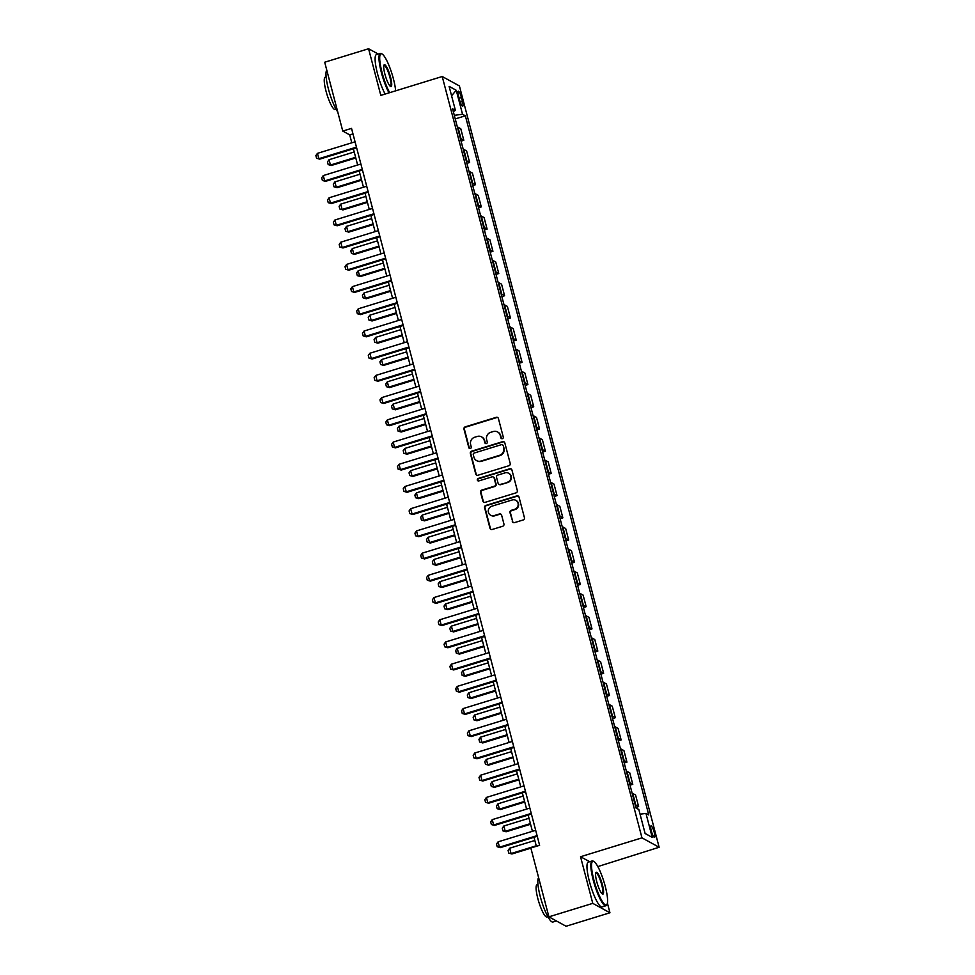 <?xml version="1.0" encoding="UTF-8"?>
<svg xmlns="http://www.w3.org/2000/svg" width="975" height="975" viewBox="0 0 975 975"><rect width="100%" height="100%" fill="white"/><g stroke="black" fill="none" stroke-linecap="round" stroke-linejoin="round"><path stroke-width="1.46" d="M502.393 438.665A1.292 1.231 -61.3 0 0 503.283 437.068L498.42 418.543A1.84 1.767 -61.3 0 0 496.238 417.324L465.233 426.855A1.84 1.767 -61.3 0 0 463.978 429.134L468.829 447.659A1.292 1.231 -61.3 0 0 470.364 448.512A1.292 1.231 -61.3 0 0 471.242 446.916L470.62 444.515A5.887 5.643 -61.3 0 1 474.667 437.251L477.25 436.447A5.887 5.643 -61.3 0 1 484.222 440.334L484.855 442.735A1.292 1.231 -61.3 0 0 486.379 443.588A1.292 1.231 -61.3 0 0 487.268 441.992L486.635 439.603A5.887 5.643 -61.3 0 1 490.681 432.327L493.265 431.535A5.887 5.643 -61.3 0 1 500.248 435.423L500.87 437.812A1.292 1.231 -61.3 0 0 502.393 438.665M654.249 832.406A5.996 1.207 72.9 0 0 650.995 825.862A5.996 1.207 72.9 0 0 651.276 830.785A5.996 1.207 72.9 0 0 654.517 837.33A5.996 1.207 72.9 0 0 654.249 832.406M512.289 521.418A1.84 1.767 -61.3 0 0 514.471 522.637L523.173 519.967A1.84 1.767 -61.3 0 0 524.428 517.688L519.029 497.116A1.84 1.767 -61.3 0 0 516.86 495.897L485.855 505.428A1.84 1.767 -61.3 0 0 484.587 507.695L489.986 528.279A1.84 1.767 -61.3 0 0 492.168 529.486L502.673 526.256A1.84 1.767 -61.3 0 0 503.941 523.989L501.625 515.178A1.84 1.767 -61.3 0 0 499.444 513.971L494.24 515.568A4.924 4.717 -61.3 0 1 488.28 510.437A4.924 4.717 -61.3 0 1 491.79 506.232L512.204 499.968A4.924 4.717 -61.3 0 1 518.152 505.087A4.924 4.717 -61.3 0 1 514.642 509.291L511.241 510.339A1.84 1.767 -61.3 0 0 509.974 512.618L512.753 521.674A1.84 1.767 -61.3 0 0 513.374 522.612M589.656 861.717L580.539 856.733L592.776 903.362L548.901 916.841L566.073 926.25L609.948 912.771L607.413 903.118M580.539 856.733L641.964 837.854L442.223 76.513L459.396 85.922L659.137 847.263L641.964 837.854M378.251 54.052L368.574 48.75L380.811 95.392L442.223 76.513M368.574 48.75L324.699 62.229L342.761 131.077L349.72 134.891L351.804 142.801M548.901 916.841L530.839 847.994L539.614 845.301L351.536 128.383L342.761 131.077M508.938 465.721A1.84 1.767 -61.3 0 0 510.205 463.454L504.806 442.869A1.84 1.767 -61.3 0 0 502.625 441.663L471.62 451.181A1.84 1.767 -61.3 0 0 470.352 453.46L475.751 474.033A1.84 1.767 -61.3 0 0 477.933 475.252L508.938 465.721M511.924 469.987L517.323 490.571A1.84 1.767 -61.3 0 1 516.055 492.85L485.05 502.369A1.84 1.767 -61.3 0 1 482.869 501.15L480.553 492.351A1.84 1.767 -61.3 0 1 481.821 490.072L494.398 486.208A1.84 1.767 -61.3 0 0 495.666 483.941L494.13 478.091A1.84 1.767 -61.3 0 0 491.948 476.885L478.859 480.907A1.292 1.231 -61.3 0 1 477.299 479.566A1.292 1.231 -61.3 0 1 478.213 478.457L509.742 468.78A1.84 1.767 -61.3 0 1 511.924 469.987M458.53 95.952L459.554 99.852A5.813 1.17 72.9 0 0 462.698 106.202A5.813 1.17 72.9 0 0 462.43 101.437L461.407 97.524A5.813 1.17 72.9 0 0 458.262 91.187A5.813 1.17 72.9 0 0 458.53 95.952M453.326 111.625L455.398 110.358L452.595 108.822L636.005 807.97L638.82 809.506L645.109 833.491L652.251 837.403L645.097 833.43M455.398 110.358L449.109 86.373L456.251 90.285L462.54 114.27L454.301 115.33M455.24 118.913L465.355 115.806L462.54 114.27M465.355 115.806L648.777 814.966L645.962 813.418L652.251 837.403M385.978 59.048L385.344 57.939M592.776 903.362L609.948 912.771M597.833 866.58L659.137 847.263M353.377 148.797L357.63 165.019M359.202 171.003L363.456 187.224M365.028 193.208L369.281 209.43M370.853 215.426L375.107 231.648M376.679 237.632L380.933 253.853M382.505 259.837L386.758 276.059M388.33 282.055L392.584 298.265M394.156 304.261L398.409 320.482M399.982 326.467L404.235 342.688M405.807 348.684L410.073 364.894M411.633 370.89L415.898 387.112M417.471 393.096L421.724 409.317M423.296 415.313L427.55 431.523M429.122 437.519L433.375 453.741M434.947 459.725L439.201 475.946M440.773 481.93L445.027 498.152M446.599 504.148L450.852 520.37M452.424 526.354L456.678 542.575M458.25 548.559L462.503 564.781M464.076 570.777L468.329 586.987M469.901 592.983L474.155 609.204M475.727 615.188L479.98 631.41M481.553 637.406L485.806 653.616M487.378 659.612L491.644 675.833M493.204 681.818L497.469 698.039M499.042 704.035L503.295 720.245M504.867 726.241L509.121 742.463M510.693 748.447L514.946 764.668M516.518 770.652L520.772 786.874M522.344 792.87L526.597 809.079M528.17 815.076L532.423 831.297M533.995 837.281L536.36 846.3M352.987 133.892L349.72 134.891M461.065 141.131L463.808 140.278L460.773 128.737L457.97 127.201A7.495 1.487 165.3 0 0 457.36 127.018M466.891 163.337L469.633 162.496L466.611 150.942L463.795 149.407A7.495 1.487 165.3 0 0 463.198 149.236M472.717 185.543L475.459 184.702L472.436 173.148L469.621 171.612A7.495 1.487 165.3 0 0 469.024 171.442M478.542 207.76L481.284 206.907L478.262 195.366L475.447 193.83A7.495 1.487 165.3 0 0 474.849 193.647M484.368 229.966L487.11 229.125L484.087 217.571L481.272 216.036A7.495 1.487 165.3 0 0 480.675 215.865M490.193 252.172L492.936 251.331L489.913 239.777L487.098 238.241A7.495 1.487 165.3 0 0 486.501 238.071M496.019 274.377L498.773 273.536L495.739 261.995L492.936 260.459A7.495 1.487 165.3 0 0 492.326 260.276M501.857 296.595L504.599 295.754L501.564 284.2L498.761 282.665A7.495 1.487 165.3 0 0 498.152 282.482M507.683 318.801L510.425 317.96L507.39 306.406L504.587 304.87A7.495 1.487 165.3 0 0 503.977 304.7M513.508 341.006L516.25 340.165L513.216 328.624L510.413 327.076A7.495 1.487 165.3 0 0 509.803 326.905M519.334 363.224L522.076 362.383L519.041 350.829L516.238 349.294A7.495 1.487 165.3 0 0 515.629 349.111M525.159 385.43L527.902 384.589L524.867 373.035L522.064 371.499A7.495 1.487 165.3 0 0 521.454 371.329M530.985 407.635L533.727 406.794L530.692 395.253L527.889 393.705A7.495 1.487 165.3 0 0 527.28 393.534M536.811 429.853L539.553 429L536.518 417.458L533.715 415.923A7.495 1.487 165.3 0 0 533.106 415.74M542.636 452.059L545.378 451.218L542.356 439.664L539.541 438.128A7.495 1.487 165.3 0 0 538.931 437.958M548.462 474.264L551.204 473.423L548.182 461.87L545.366 460.334A7.495 1.487 165.3 0 0 544.769 460.163M554.288 496.47L557.03 495.629L554.007 484.087L551.192 482.552A7.495 1.487 165.3 0 0 550.595 482.369M560.113 518.688L562.855 517.847L559.833 506.293L557.018 504.758A7.495 1.487 165.3 0 0 556.42 504.587M565.939 540.893L568.681 540.053L565.658 528.499L562.843 526.963A7.495 1.487 165.3 0 0 562.246 526.793M571.764 563.099L574.507 562.258L571.484 550.717L568.681 549.169A7.495 1.487 165.3 0 0 568.072 548.998M577.602 585.317L580.344 584.476L577.31 572.922L574.507 571.387A7.495 1.487 165.3 0 0 573.897 571.204M583.428 607.523L586.17 606.682L583.135 595.128L580.332 593.592A7.495 1.487 165.3 0 0 579.723 593.422M589.253 629.728L591.996 628.887L588.961 617.346L586.158 615.798A7.495 1.487 165.3 0 0 585.548 615.627M595.079 651.946L597.821 651.093L594.787 639.551L591.983 638.016A7.495 1.487 165.3 0 0 591.374 637.833M600.905 674.152L603.647 673.311L600.612 661.757L597.809 660.221A7.495 1.487 165.3 0 0 597.2 660.051M606.73 696.357L609.472 695.516L606.438 683.975L603.635 682.427A7.495 1.487 165.3 0 0 603.025 682.256M612.556 718.575L615.298 717.722L612.263 706.18L609.46 704.645A7.495 1.487 165.3 0 0 608.851 704.462M618.382 740.781L621.124 739.94L618.089 728.386L615.286 726.85A7.495 1.487 165.3 0 0 614.677 726.68M624.207 762.986L626.949 762.145L623.927 750.592L621.112 749.056A7.495 1.487 165.3 0 0 620.502 748.885M630.033 785.192L632.775 784.351L629.753 772.809L626.937 771.274A7.495 1.487 165.3 0 0 626.34 771.091M635.858 807.41L638.601 806.569L635.578 795.015L632.763 793.479A7.495 1.487 165.3 0 0 632.166 793.309M463.808 140.278L461.004 138.743A7.495 1.487 165.3 0 0 460.395 138.572M469.633 162.496L466.83 160.96A7.495 1.487 165.3 0 0 466.221 160.777M475.459 184.702L472.656 183.166A7.495 1.487 165.3 0 0 472.046 182.995M481.284 206.907L478.481 205.372A7.495 1.487 165.3 0 0 477.872 205.201M487.11 229.125L484.307 227.577A7.495 1.487 165.3 0 0 483.697 227.407M492.936 251.331L490.133 249.795A7.495 1.487 165.3 0 0 489.523 249.612M498.773 273.536L495.958 272.001A7.495 1.487 165.3 0 0 495.349 271.83M504.599 295.754L501.784 294.206A7.495 1.487 165.3 0 0 501.187 294.036M510.425 317.96L507.609 316.424A7.495 1.487 165.3 0 0 507.012 316.241M516.25 340.165L513.435 338.63A7.495 1.487 165.3 0 0 512.838 338.459M522.076 362.383L519.261 360.835A7.495 1.487 165.3 0 0 518.663 360.665M527.902 384.589L525.098 383.053A7.495 1.487 165.3 0 0 524.489 382.87M533.727 406.794L530.924 405.259A7.495 1.487 165.3 0 0 530.315 405.088M539.553 429L536.75 427.464A7.495 1.487 165.3 0 0 536.14 427.294M545.378 451.218L542.575 449.682A7.495 1.487 165.3 0 0 541.966 449.499M551.204 473.423L548.401 471.888A7.495 1.487 165.3 0 0 547.792 471.717M557.03 495.629L554.227 494.093A7.495 1.487 165.3 0 0 553.617 493.923M562.855 517.847L560.052 516.299A7.495 1.487 165.3 0 0 559.443 516.128M568.681 540.053L565.878 538.517A7.495 1.487 165.3 0 0 565.268 538.334M574.507 562.258L571.703 560.722A7.495 1.487 165.3 0 0 571.094 560.552M580.344 584.476L577.529 582.928A7.495 1.487 165.3 0 0 576.932 582.758M586.17 606.682L583.355 605.146A7.495 1.487 165.3 0 0 582.758 604.963M591.996 628.887L589.18 627.352A7.495 1.487 165.3 0 0 588.583 627.181M597.821 651.093L595.006 649.557A7.495 1.487 165.3 0 0 594.409 649.387M603.647 673.311L600.832 671.775A7.495 1.487 165.3 0 0 600.234 671.592M609.472 695.516L606.669 693.981A7.495 1.487 165.3 0 0 606.06 693.81M615.298 717.722L612.495 716.186A7.495 1.487 165.3 0 0 611.886 716.016M621.124 739.94L618.321 738.404A7.495 1.487 165.3 0 0 617.711 738.221M626.949 762.145L624.146 760.61A7.495 1.487 165.3 0 0 623.537 760.439M632.775 784.351L629.972 782.815A7.495 1.487 165.3 0 0 629.362 782.645M638.601 806.569L635.797 805.021A7.495 1.487 165.3 0 0 635.188 804.85M640.039 814.186L645.962 813.418M451.571 95.782L456.251 90.285M501.711 438.677A1.292 1.231 -61.3 0 1 501.333 438.067L500.711 435.667A5.887 5.643 -61.3 0 0 498.018 432.205L497.555 431.949M481.54 436.873L482.003 437.129A5.887 5.643 -61.3 0 1 484.685 440.59L485.318 442.991A1.292 1.231 -61.3 0 0 485.684 443.601M497.811 417.605A1.84 1.767 -61.3 0 0 496.702 417.58L465.697 427.111A1.84 1.767 -61.3 0 0 464.441 429.378L469.304 447.915A1.292 1.231 -61.3 0 0 469.67 448.524M504.185 441.931A1.84 1.767 -61.3 0 0 503.088 441.907L472.083 451.437A1.84 1.767 -61.3 0 0 470.815 453.716L476.214 474.289A1.84 1.767 -61.3 0 0 476.836 475.227M502.893 445.526A1.292 1.231 -61.3 0 0 501.369 444.685L474.155 453.046A1.292 1.231 -61.3 0 0 473.265 454.63L473.935 457.165A5.887 5.643 -61.3 0 0 480.907 461.053L499.517 455.337A5.887 5.643 -61.3 0 0 503.563 448.061L503.356 445.782A1.292 1.231 -61.3 0 0 502.771 445.027L502.308 444.771M476.617 460.639L477.08 460.883A5.887 5.643 -61.3 0 0 481.37 461.309L480.907 461.053M503.356 445.782L504.026 448.317A5.887 5.643 -61.3 0 1 499.98 455.593L481.37 461.309M493.289 477.007L493.752 477.263A1.84 1.767 -61.3 0 1 494.593 478.347L496.129 484.197A1.84 1.767 -61.3 0 1 494.861 486.464L482.284 490.327A1.84 1.767 -61.3 0 0 481.016 492.607L483.332 501.406A1.84 1.767 -61.3 0 0 483.953 502.344M511.302 469.048A1.84 1.767 -61.3 0 0 510.205 469.036L478.676 478.713A1.292 1.231 -61.3 0 0 478.164 480.919M507.451 482.198A4.924 4.717 -61.3 0 0 508.584 473.216A4.924 4.717 -61.3 0 0 505.001 472.875L497.811 475.081A1.84 1.767 -61.3 0 0 496.543 477.36L498.079 483.198A1.84 1.767 -61.3 0 0 500.248 484.417L507.914 482.454A4.924 4.717 -61.3 0 0 509.048 473.472L508.584 473.216M498.908 484.283L499.383 484.538A1.84 1.767 -61.3 0 0 500.723 484.673L500.248 484.417M507.914 482.454L500.723 484.673M515.787 500.309L516.25 500.565A4.924 4.717 -61.3 0 1 515.105 509.547L511.704 510.595A1.84 1.767 -61.3 0 0 510.449 512.874L512.753 521.674M490.644 515.214L491.107 515.47A4.924 4.717 -61.3 0 0 494.703 515.824L494.24 515.568M501.004 514.239A1.84 1.767 -61.3 0 0 499.907 514.215L494.703 515.824M518.42 496.178A1.84 1.767 -61.3 0 0 517.323 496.153L486.318 505.672A1.84 1.767 -61.3 0 0 485.05 507.951L490.449 528.523A1.84 1.767 -61.3 0 0 491.059 529.474M354.205 151.978L329.05 159.717L330.452 165.043L355.607 157.316M331.281 165.506L328.173 164.604L331.281 165.506L355.778 157.974M328.173 164.604L327.466 161.935L329.05 159.717M356.46 147.14L318.849 158.693L319.69 159.144L316.57 158.243L315.863 155.586L317.448 153.355L355.058 141.802M356.631 147.798L319.69 159.144M317.448 153.355L318.849 158.693L316.57 158.243M360.031 174.196L334.876 181.923L336.278 187.249L361.433 179.522M337.118 187.712L333.998 186.81L337.118 187.712L361.603 180.18M333.998 186.81L333.292 184.141L334.876 181.923M365.869 196.402L340.702 204.128L342.103 209.467L367.258 201.728M342.944 209.918L339.824 209.016L342.944 209.918L367.429 202.398M339.824 209.016L339.117 206.359L340.702 204.128M371.694 218.607L346.527 226.346L347.929 231.672L373.084 223.945M348.77 232.123L345.65 231.233L348.77 232.123L373.267 224.603M345.65 231.233L344.943 228.564L346.527 226.346M362.286 169.345L324.675 180.899L325.516 181.35L322.396 180.46L321.689 177.791L323.273 175.573L360.884 164.007M362.456 170.003L325.516 181.35M323.273 175.573L324.675 180.899L322.396 180.46M368.111 191.551L330.501 203.105L331.342 203.568L328.222 202.666L327.515 199.997L329.099 197.779L366.71 186.225M368.282 192.209L331.342 203.568M329.099 197.779L330.501 203.105L328.222 202.666M373.937 213.757L336.326 225.322L337.167 225.773L334.047 224.872L333.352 222.215L334.925 219.984L372.535 208.431M374.107 214.427L337.167 225.773M334.925 219.984L336.326 225.322L334.047 224.872M377.52 240.825L352.365 248.552L353.754 253.878L378.909 246.151M354.595 254.341L351.475 253.439L354.595 254.341L379.092 246.809M351.475 253.439L350.781 250.77L352.365 248.552M379.763 235.974L342.152 247.528L342.993 247.979L339.873 247.089L339.178 244.42L340.763 242.19L378.361 230.636M379.933 236.632L342.993 247.979M340.763 242.19L342.152 247.528L339.873 247.089M395.643 90.833A22.864 4.595 72.9 0 0 393.388 78.743A22.864 4.595 72.9 0 0 382.054 53.978A22.864 4.595 72.9 0 0 382.066 72.54A22.864 4.595 72.9 0 0 389.695 92.662M389.013 92.869A23.424 4.704 -107.1 0 1 381.396 72.625A23.424 4.704 -107.1 0 1 380.311 53.418A23.424 4.704 -107.1 0 1 381.383 53.613L382.054 53.978M390.548 77.196A11.432 2.303 -107.1 0 1 390.561 86.482A11.432 2.303 -107.1 0 1 384.893 74.1A11.432 2.303 -107.1 0 1 383.979 65.093A11.432 2.303 -107.1 0 1 390.548 77.196M390.195 86.214A10.871 2.182 72.9 0 0 390.39 86.202A10.871 2.182 72.9 0 0 389.89 77.281A10.871 2.182 72.9 0 0 384.004 65.422A10.871 2.182 72.9 0 0 383.833 65.508M337.752 111.954A23.424 4.704 -107.1 0 1 328.392 88.908A23.424 4.704 -107.1 0 1 326.771 70.103M336.034 109.176L335.12 109.456A16.867 3.388 -107.1 0 1 325.991 91.041A16.867 3.388 -107.1 0 1 325.211 77.208L326.125 76.927M385.149 94.051A23.424 4.704 -107.1 0 1 377.532 73.82A23.424 4.704 -107.1 0 1 376.46 54.6L380.311 53.418M605.231 886.275A22.864 4.595 72.9 0 0 593.909 861.51A22.864 4.595 72.9 0 0 593.909 880.084A22.864 4.595 72.9 0 0 607.047 904.288A22.864 4.595 72.9 0 0 605.231 886.275M607.047 904.288L606.706 904.971A23.424 4.704 -107.1 0 1 605.926 905.738A23.424 4.704 -107.1 0 1 593.251 880.169A23.424 4.704 -107.1 0 1 592.166 860.949A23.424 4.704 -107.1 0 1 593.239 861.144L593.909 861.51M602.404 884.727A11.432 2.303 -107.1 0 1 602.404 894.014A11.432 2.303 -107.1 0 1 596.749 881.632A11.432 2.303 -107.1 0 1 595.835 872.625A11.432 2.303 -107.1 0 1 602.404 884.727M602.05 893.746A10.871 2.182 72.9 0 0 602.245 893.734A10.871 2.182 72.9 0 0 601.733 884.812A10.871 2.182 72.9 0 0 595.859 872.954A10.871 2.182 72.9 0 0 595.688 873.039M556.396 920.948L552.935 922.021A23.424 4.704 -107.1 0 1 540.247 896.452A23.424 4.704 -107.1 0 1 538.614 877.634M547.877 916.707L546.963 916.987A16.867 3.388 -107.1 0 1 537.834 898.572A16.867 3.388 -107.1 0 1 537.067 884.739L537.968 884.459M605.926 905.738L602.062 906.921A23.424 4.704 -107.1 0 1 589.388 881.351A23.424 4.704 -107.1 0 1 588.303 862.132L592.166 860.949M383.346 263.031L358.191 270.757L359.58 276.096L384.735 268.357M360.421 276.547L357.301 275.645L360.421 276.547L384.918 269.027M357.301 275.645L356.606 272.988L358.191 270.757M389.171 285.236L364.016 292.975L365.406 298.301L390.573 290.574M366.247 298.752L363.127 297.863L366.247 298.752L390.743 291.233M363.127 297.863L362.432 295.193L364.016 292.975M394.997 307.454L369.842 315.181L371.231 320.507L396.398 312.78M372.072 320.97L368.952 320.068L372.072 320.97L396.569 313.438M368.952 320.068L368.258 317.399L369.842 315.181M400.822 329.66L375.668 337.387L377.069 342.712L402.224 334.986M377.898 343.176L374.778 342.274L377.898 343.176L402.395 335.656M374.778 342.274L374.083 339.617L375.668 337.387M406.648 351.865L381.493 359.592L382.895 364.93L408.05 357.203M383.723 365.381L380.603 364.492L383.723 365.381L408.22 357.862M380.603 364.492L379.909 361.822L381.493 359.592M385.588 258.18L347.977 269.734L348.818 270.197L345.698 269.295L345.004 266.626L346.588 264.408L384.187 252.854M385.759 258.838L348.818 270.197M346.588 264.408L347.977 269.734L345.698 269.295M391.414 280.386L353.803 291.939L354.644 292.402L351.524 291.501L350.829 288.844L352.414 286.613L390.024 275.06M391.597 281.056L354.644 292.402M352.414 286.613L353.803 291.939L351.524 291.501M397.239 302.603L359.641 314.157L360.47 314.608L357.35 313.718L356.655 311.049L358.239 308.819L395.85 297.265M397.422 303.262L360.47 314.608M358.239 308.819L359.641 314.157L357.35 313.718M403.065 324.809L365.467 336.363L366.295 336.826L363.175 335.924L362.481 333.255L364.065 331.037L401.676 319.483M403.248 325.467L366.295 336.826M364.065 331.037L365.467 336.363L363.175 335.924M408.891 347.015L371.292 358.568L372.121 359.032L369.001 358.13L368.306 355.473L369.891 353.242L407.501 341.689M409.073 347.685L372.121 359.032M369.891 353.242L371.292 358.568L369.001 358.13M412.474 374.083L387.319 381.81L388.72 387.136L413.875 379.409M389.549 387.599L386.429 386.697L389.549 387.599L414.046 380.067M386.429 386.697L385.734 384.028L387.319 381.81M414.728 369.232L377.118 380.786L377.947 381.237L374.827 380.335L374.132 377.678L375.716 375.448L413.327 363.894M414.899 369.891L377.947 381.237M375.716 375.448L377.118 380.786L374.827 380.335M418.299 396.289L393.144 404.016L394.546 409.342L419.701 401.615M395.375 409.805L392.255 408.903L395.375 409.805L419.872 402.273M392.255 408.903L391.56 406.246L393.144 404.016M420.554 391.438L382.943 402.992L383.772 403.455L380.652 402.553L379.957 399.884L381.542 397.666L419.153 386.112M420.725 392.096L383.772 403.455M381.542 397.666L382.943 402.992L380.652 402.553M424.125 418.494L398.97 426.221L400.372 431.559L425.527 423.832M401.2 432.01L398.092 431.121L401.2 432.01L425.697 424.491M398.092 431.121L397.386 428.452L398.97 426.221M426.38 413.644L388.769 425.197L389.598 425.661L386.49 424.759L385.783 422.09L387.367 419.872L424.978 408.318M426.55 414.302L389.598 425.661M387.367 419.872L388.769 425.197L386.49 424.759M429.951 440.7L404.796 448.439L406.197 453.765L431.352 446.038M407.026 454.228L403.918 453.326L407.026 454.228L431.523 446.696M403.918 453.326L403.211 450.657L404.796 448.439M432.205 435.862L394.595 447.415L395.423 447.866L392.316 446.964L391.609 444.308L393.193 442.077L430.804 430.523M432.376 436.52L395.423 447.866M393.193 442.077L394.595 447.415L392.316 446.964M435.776 462.918L410.621 470.645L412.023 475.971L437.178 468.244M412.864 476.434L409.744 475.532L412.864 476.434L437.348 468.902M409.744 475.532L409.037 472.863L410.621 470.645M438.031 458.067L400.42 469.621L401.261 470.072L398.141 469.182L397.434 466.513L399.019 464.295L436.629 452.729M438.202 458.725L401.261 470.072M399.019 464.295L400.42 469.621L398.141 469.182M441.602 485.123L416.447 492.85L417.848 498.188L443.003 490.449M418.689 498.639L415.569 497.737L418.689 498.639L443.174 491.12M415.569 497.737L414.862 495.081L416.447 492.85M443.857 480.273L406.246 491.827L407.087 492.29L403.967 491.388L403.26 488.719L404.844 486.501L442.455 474.947M444.027 480.931L407.087 492.29M404.844 486.501L406.246 491.827L403.967 491.388M447.44 507.329L422.273 515.068L423.674 520.394L448.829 512.667M424.515 520.845L421.395 519.955L424.515 520.845L449.012 513.325M421.395 519.955L420.688 517.286L422.273 515.068M453.265 529.547L428.098 537.274L429.5 542.6L454.655 534.873M430.341 543.063L427.221 542.161L430.341 543.063L454.837 535.531M427.221 542.161L426.526 539.492L428.098 537.274M459.091 551.753L433.936 559.479L435.325 564.817L460.48 557.078M436.166 565.268L433.046 564.367L436.166 565.268L460.663 557.749M433.046 564.367L432.352 561.71L433.936 559.479M464.917 573.958L439.762 581.685L441.151 587.023L466.306 579.296M441.992 587.474L438.872 586.584L441.992 587.474L466.489 579.954M438.872 586.584L438.177 583.915L439.762 581.685M470.742 596.176L445.587 603.903L446.977 609.229L472.144 601.502M447.817 609.692L444.697 608.79L447.817 609.692L472.314 602.16M444.697 608.79L444.003 606.121L445.587 603.903M476.568 618.382L451.413 626.108L452.802 631.434L477.969 623.707M453.643 631.898L450.523 630.996L453.643 631.898L478.14 624.366M450.523 630.996L449.828 628.339L451.413 626.108M482.393 640.587L457.238 648.314L458.64 653.652L483.795 645.925M459.469 654.103L456.349 653.213L459.469 654.103L483.966 646.583M456.349 653.213L455.654 650.544L457.238 648.314M488.219 662.805L463.064 670.532L464.466 675.858L489.621 668.131M465.294 676.321L462.174 675.419L465.294 676.321L489.791 668.789M462.174 675.419L461.48 672.75L463.064 670.532M449.682 502.478L412.072 514.044L412.913 514.495L409.793 513.593L409.086 510.937L410.67 508.706L448.281 497.153M449.853 503.149L412.913 514.495M410.67 508.706L412.072 514.044L409.793 513.593M455.508 524.696L417.897 536.25L418.738 536.701L415.618 535.811L414.923 533.142L416.508 530.912L454.106 519.358M455.678 525.354L418.738 536.701M416.508 530.912L417.897 536.25L415.618 535.811M461.333 546.902L423.723 558.456L424.564 558.919L421.444 558.017L420.749 555.348L422.333 553.13L459.932 541.576M461.504 547.56L424.564 558.919M422.333 553.13L423.723 558.456L421.444 558.017M467.159 569.107L429.548 580.661L430.389 581.124L427.269 580.222L426.575 577.566L428.159 575.335L465.758 563.782M467.33 569.778L430.389 581.124M428.159 575.335L429.548 580.661L427.269 580.222M472.985 591.325L435.374 602.879L436.215 603.33L433.095 602.44L432.4 599.771L433.985 597.541L471.595 585.987M473.168 591.983L436.215 603.33M433.985 597.541L435.374 602.879L433.095 602.44M478.81 613.531L441.212 625.085L442.041 625.548L438.921 624.646L438.226 621.977L439.81 619.759L477.421 608.205M478.993 614.189L442.041 625.548M439.81 619.759L441.212 625.085L438.921 624.646M484.636 635.737L447.038 647.29L447.866 647.753L444.746 646.852L444.052 644.182L445.636 641.964L483.247 630.411M484.819 636.395L447.866 647.753M445.636 641.964L447.038 647.29L444.746 646.852M490.474 657.954L452.863 669.508L453.692 669.959L450.572 669.057L449.877 666.4L451.462 664.17L489.072 652.616M490.644 658.612L453.692 669.959M451.462 664.17L452.863 669.508L450.572 669.057M494.045 685.011L468.89 692.737L470.291 698.063L495.446 690.337M471.12 698.527L468 697.625L471.12 698.527L495.617 690.995M468 697.625L467.305 694.968L468.89 692.737M496.299 680.16L458.689 691.714L459.518 692.177L456.398 691.275L455.703 688.606L457.287 686.388L494.898 674.834M496.47 680.818L459.518 692.177M457.287 686.388L458.689 691.714L456.398 691.275M499.87 707.216L474.715 714.943L476.117 720.281L501.272 712.542M476.946 720.732L473.826 719.83L476.946 720.732L501.442 713.213M473.826 719.83L473.131 717.173L474.715 714.943M502.125 702.366L464.514 713.919L465.343 714.382L462.235 713.481L461.528 710.812L463.113 708.593L500.723 697.04M502.296 703.024L465.343 714.382M463.113 708.593L464.514 713.919L462.235 713.481M505.696 729.422L480.541 737.161L481.942 742.487L507.097 734.76M482.771 742.95L479.663 742.048L482.771 742.95L507.268 735.418M479.663 742.048L478.957 739.379L480.541 737.161M507.951 724.571L470.34 736.137L471.169 736.588L468.061 735.686L467.354 733.029L468.938 730.799L506.549 719.245M508.121 725.242L471.169 736.588M468.938 730.799L470.34 736.137L468.061 735.686M511.522 751.64L486.367 759.367L487.768 764.693L512.923 756.966M488.597 765.156L485.489 764.254L488.597 765.156L513.094 757.624M485.489 764.254L484.782 761.585L486.367 759.367M513.776 746.789L476.166 758.343L477.007 758.794L473.887 757.904L473.18 755.235L474.764 753.017L512.375 741.451M513.947 747.447L477.007 758.794M474.764 753.017L476.166 758.343L473.887 757.904M517.347 773.845L492.192 781.572L493.594 786.91L518.749 779.171M494.435 787.361L491.315 786.459L494.435 787.361L518.919 779.842M491.315 786.459L490.608 783.803L492.192 781.572M519.602 768.995L481.991 780.548L482.832 781.012L479.712 780.11L479.005 777.441L480.59 775.223L518.2 763.669M519.773 769.653L482.832 781.012M480.59 775.223L481.991 780.548L479.712 780.11M523.173 796.051L498.018 803.79L499.419 809.116L524.574 801.389M500.26 809.567L497.14 808.677L500.26 809.567L524.745 802.047M497.14 808.677L496.433 806.008L498.018 803.79M525.428 791.2L487.817 802.754L488.658 803.217L485.538 802.315L484.831 799.658L486.415 797.428L524.026 785.874M525.598 791.871L488.658 803.217M486.415 797.428L487.817 802.754L485.538 802.315M529.011 818.269L503.843 825.996L505.245 831.322L530.4 823.595M506.086 831.785L502.966 830.883L506.086 831.785L530.583 824.253M502.966 830.883L502.259 828.214L503.843 825.996M531.253 813.418L493.643 824.972L494.483 825.423L491.363 824.533L490.669 821.864L492.241 819.634L529.852 808.08M531.424 814.076L494.483 825.423M492.241 819.634L493.643 824.972L491.363 824.533M534.836 840.474L509.669 848.201L511.071 853.539L536.226 845.8M511.912 853.99L508.792 853.088L511.912 853.99L530.888 848.165M508.792 853.088L508.097 850.432L509.669 848.201M537.079 835.624L499.468 847.178L500.309 847.641L497.189 846.739L496.494 844.07L498.079 841.852L535.677 830.298M537.249 836.282L500.309 847.641M498.079 841.852L499.468 847.178L497.189 846.739M461.004 138.743L457.97 127.201M466.83 160.96L463.795 149.407M472.656 183.166L469.621 171.612M478.481 205.372L475.447 193.83M484.307 227.577L481.272 216.036M490.133 249.795L487.098 238.241M495.958 272.001L492.936 260.459M501.784 294.206L498.761 282.665M507.609 316.424L504.587 304.87M513.435 338.63L510.413 327.076M519.261 360.835L516.238 349.294M525.098 383.053L522.064 371.499M530.924 405.259L527.889 393.705M536.75 427.464L533.715 415.923M542.575 449.682L539.541 438.128M548.401 471.888L545.366 460.334M554.227 494.093L551.192 482.552M560.052 516.299L557.018 504.758M565.878 538.517L562.843 526.963M571.703 560.722L568.681 549.169M577.529 582.928L574.507 571.387M583.355 605.146L580.332 593.592M589.18 627.352L586.158 615.798M595.006 649.557L591.983 638.016M600.832 671.775L597.809 660.221M606.669 693.981L603.635 682.427M612.495 716.186L609.46 704.645M618.321 738.404L615.286 726.85M624.146 760.61L621.112 749.056M629.972 782.815L626.937 771.274M635.797 805.021L632.763 793.479M459.128 98.219L461.407 97.524M460.249 102.107L462.43 101.437"/></g></svg>
